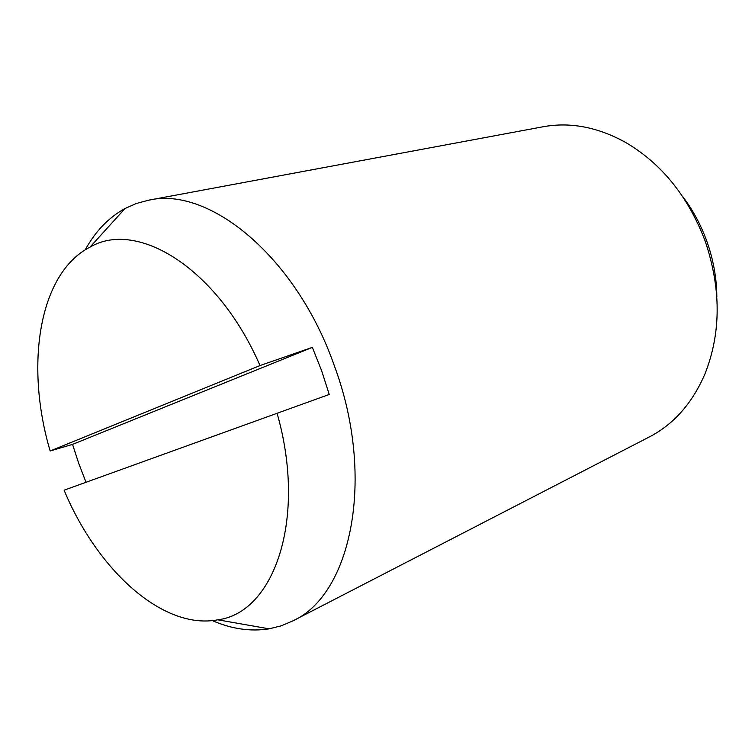 <?xml version="1.0" encoding="UTF-8"?>
<svg xmlns="http://www.w3.org/2000/svg" width="755" height="755" viewBox="0 0 755 755"><rect width="100%" height="100%" fill="white"/><g stroke="black" fill="none" stroke-linecap="round" stroke-linejoin="round"><path stroke-width="1.13" d="M212.315 620.61C231.691 629.019 250.622 631.756 269.129 628.84L281.171 625.838L292.723 620.969L649.357 436.937C673.715 424.282 692.212 403.368 704.849 374.178C721.223 332.955 721.261 288.429 704.991 240.59C687.937 196.158 661.399 163.391 625.366 142.289C597.479 126.991 570.034 121.819 543.043 126.774L148.499 200.235L136.391 203.472L125.037 208.484C108.635 217.534 95.366 231.323 85.221 249.848M292.723 620.969C351.207 594.846 375.999 478.16 334.446 366.052C296.46 256.785 208.814 185.758 148.499 200.235M716.835 296.602C716.637 277.68 713.239 259.05 706.633 240.694C700.678 224.414 692.609 209.579 682.416 196.196M86.023 482.266L78.784 463.551L72.565 444.374L50.16 450.98L260.013 365.552C217.94 268.497 137.429 219.177 90.053 247.093C38.571 273.385 24.83 365.741 50.16 450.98M260.013 365.552L312.353 347.366L321.592 370.601L329.237 394.45L64.09 490.193C97.197 569.789 162.703 630.302 217.817 619.817C274.141 612.852 307.276 518.647 277.057 413.211M312.353 347.366L72.565 444.374M90.053 247.093L125.037 208.484M217.817 619.817L269.129 628.84"/></g></svg>
